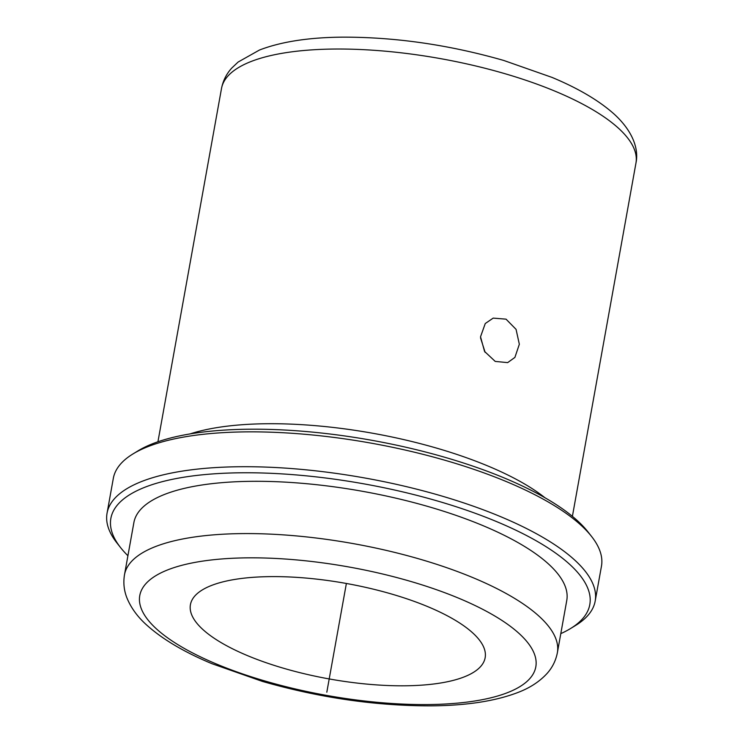 <?xml version="1.0" encoding="UTF-8"?>
<svg xmlns="http://www.w3.org/2000/svg" width="743" height="743" viewBox="0 0 743 743"><rect width="100%" height="100%" fill="white"/><g stroke="black" fill="none" stroke-linecap="round" stroke-linejoin="round"><path stroke-width="1.11" d="M480.526 337.861L485.133 352.349M485.263 323.53L493.176 318.115L506.039 319.156L516.06 329.353L519.338 344.26L514.899 357.411L507.664 362.612L495.228 361.423L484.557 351.439L480.526 336.783L485.263 323.53M270.963 576.614A149.733 48.499 10.2 0 1 418.634 603.019A149.733 48.499 10.2 0 1 485.151 657.722A149.733 48.499 10.2 0 1 404.61 685.798A149.733 48.499 10.2 0 1 256.939 659.385A149.733 48.499 10.2 0 1 190.422 604.691A149.733 48.499 10.2 0 1 270.963 576.614M190.022 433.921A210.557 68.207 10.2 0 1 267.341 423.733A210.557 68.207 10.2 0 1 545.056 497.81M127.917 555.736A243.314 78.814 10.2 0 1 120.561 547.572L116.93 542.947A247.995 80.328 10.2 0 1 107.048 513.227L113.317 478.371A247.995 80.328 10.2 0 1 132.941 453.954L137.957 450.89A243.314 78.814 10.2 0 1 249.583 429.213A243.314 78.814 10.2 0 1 587.945 531.849L591.577 536.474A247.995 80.328 10.2 0 1 601.458 566.203L595.189 601.05A247.995 80.328 10.2 0 1 575.565 625.467L570.55 628.532A243.314 78.814 10.2 0 1 560.798 633.63M132.941 453.954A247.995 80.328 10.2 0 1 246.713 431.869A247.995 80.328 10.2 0 1 591.577 536.474M107.048 513.227A247.995 80.328 10.2 0 1 240.444 466.725A247.995 80.328 10.2 0 1 485.021 510.46A247.995 80.328 10.2 0 1 595.189 601.05M120.561 547.572A243.314 78.814 10.2 0 1 241.744 472.78A243.314 78.814 10.2 0 1 514.602 529.601A243.314 78.814 10.2 0 1 570.55 628.532M252.183 481.315A219.919 71.235 10.2 0 1 469.074 520.1A219.919 71.235 10.2 0 1 566.77 600.437L557.371 652.716A219.919 71.235 10.2 0 0 459.676 572.379A219.919 71.235 10.2 0 0 242.775 533.595A219.919 71.235 10.2 0 0 124.48 574.831L133.889 522.552A219.919 71.235 10.2 0 1 252.183 481.315M346.377 583.469L326.818 692.197M334.749 49.038A210.557 68.207 10.2 0 1 542.418 86.179A210.557 68.207 10.2 0 1 635.952 163.098C639.073 148.674 632.423 130.647 613.857 113.837C598.765 100.444 578.156 88.306 552.012 77.402L503.791 60.471C449.274 44.859 395.657 37.085 342.941 37.15C309.051 37.382 281.226 41.673 259.483 50.022L238.113 62.05L231.732 68.087C226.448 73.901 223.03 80.718 221.498 88.528A210.557 68.207 10.2 0 1 334.749 49.038M427.587 704.559A201.204 65.17 10.2 0 1 160.925 632.739A201.204 65.17 10.2 0 1 247.995 557.844A201.204 65.17 10.2 0 1 514.658 629.665A201.204 65.17 10.2 0 1 427.587 704.559M157.934 441.769L221.498 88.528M557.371 652.716C555.82 660.638 552.374 667.558 547.034 673.502C539.632 681.526 530.112 687.786 518.465 692.272C495.748 701.076 466.558 705.599 430.884 705.85C375.698 705.915 319.555 697.77 262.455 681.424L211.978 663.703C184.636 652.298 163.098 639.612 147.374 625.652C137.947 617.368 131.149 608.155 126.969 598.013C124.007 590.555 123.171 582.828 124.48 574.831M572.398 516.348L635.952 163.098"/></g></svg>
